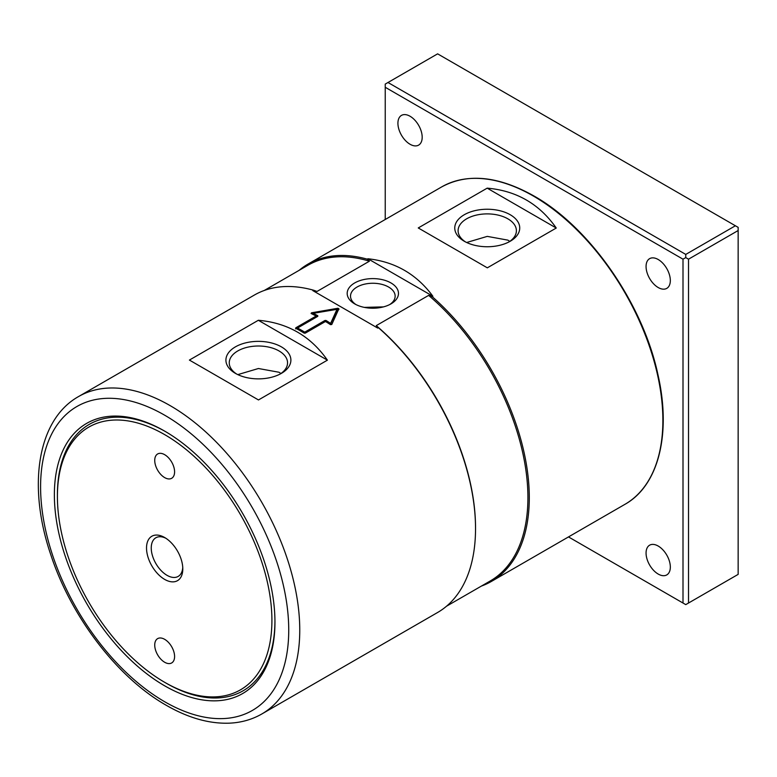 <?xml version="1.0" encoding="UTF-8"?>
<svg xmlns="http://www.w3.org/2000/svg" width="777" height="777" viewBox="0 0 777 777"><rect width="100%" height="100%" fill="white"/><g stroke="black" fill="none" stroke-linecap="round" stroke-linejoin="round"><path stroke-width="1.17" d="M658.197 287.529A17.152 9.907 60 0 1 646.988 272.406A17.152 9.907 60 0 1 649.611 258.663A17.152 9.907 60 0 1 658.197 259.508A17.152 9.907 60 0 1 669.405 274.631A17.152 9.907 60 0 1 666.773 288.374A17.152 9.907 60 0 1 658.197 287.529M410.052 144.26A17.152 9.907 60 0 1 398.844 129.147A17.152 9.907 60 0 1 401.466 115.394A17.152 9.907 60 0 1 410.052 116.249A17.152 9.907 60 0 1 421.26 131.362A17.152 9.907 60 0 1 418.628 145.114A17.152 9.907 60 0 1 410.052 144.26M658.197 574.057A17.152 9.907 60 0 1 646.988 558.945A17.152 9.907 60 0 1 649.611 545.192A17.152 9.907 60 0 1 658.197 546.046A17.152 9.907 60 0 1 669.405 561.159A17.152 9.907 60 0 1 666.773 574.912A17.152 9.907 60 0 1 658.197 574.057M54.371 494.784A155.973 90.045 60 0 1 164.666 431.109A155.973 90.045 60 0 1 274.951 622.134A155.973 90.045 60 0 1 164.656 685.809A155.973 90.045 60 0 1 54.371 494.784M57.411 496.542A151.68 87.568 60 0 1 164.656 434.615A151.68 87.568 60 0 1 271.911 620.386A151.68 87.568 60 0 1 164.656 682.303A151.68 87.568 60 0 1 57.411 496.542L57.411 494.784A153.827 88.811 60 0 1 165.423 431.556M481.41 586.072A183.265 105.808 -120 0 0 491.336 581.468A183.265 105.808 -120 0 0 529.292 497.571A183.265 105.808 -120 0 0 432.187 296.649L428.622 295.386L376.243 325.631L378.418 327.69L377.729 328.088L312.781 290.588L313.471 290.19A183.265 105.808 -120 0 0 254.312 295.085L78.545 396.561A183.265 105.808 -120 0 1 170.173 405.643A183.265 105.808 -120 0 1 299.757 630.089A183.265 105.808 -120 0 1 261.81 713.985L437.577 612.509A183.265 105.808 -120 0 0 475.534 528.613A183.265 105.808 -120 0 0 378.418 327.69M389.704 304.574A22.31 12.879 0 0 0 395.143 296.144A22.31 12.879 0 0 0 388.607 287.034A22.31 12.879 0 0 0 364.287 284.236A22.31 12.879 0 0 0 350.514 296.144A22.31 12.879 0 0 0 355.953 304.574M390.967 282.945A25.651 14.812 180 0 1 390.967 303.885A25.651 14.812 180 0 1 354.691 303.885L354.691 303.885A25.651 14.812 180 0 1 354.691 282.945A25.651 14.812 180 0 1 390.967 282.945M510.217 214.734A32.488 18.755 180 0 1 510.217 241.258A32.488 18.755 180 0 1 464.277 241.258L464.277 241.258A32.488 18.755 180 0 1 464.277 214.734A32.488 18.755 180 0 1 510.217 214.734M508.974 241.938A29.147 16.832 0 0 0 516.394 230.72A29.147 16.832 0 0 0 507.857 218.823A29.147 16.832 0 0 0 476.097 215.171A29.147 16.832 0 0 0 458.1 230.72A29.147 16.832 0 0 0 465.52 241.938M466.656 242.502L487.266 236.383L507.857 240.132L509.79 241.385M281.371 346.853A32.488 18.755 180 0 1 281.371 373.378A32.488 18.755 180 0 1 235.431 373.378L235.431 373.378A32.488 18.755 180 0 1 235.431 346.853A32.488 18.755 180 0 1 281.371 346.853M280.128 374.058A29.147 16.832 0 0 0 287.548 362.84A29.147 16.832 0 0 0 279.011 350.942A29.147 16.832 0 0 0 247.251 347.29A29.147 16.832 0 0 0 229.254 362.84A29.147 16.832 0 0 0 236.674 374.058M237.811 374.621L258.42 368.512L279.011 372.251L280.944 373.514M165.88 538.267A22.31 12.879 -120 0 0 155.866 537.771A22.31 12.879 -120 0 0 152.447 555.652A22.31 12.879 -120 0 0 167.016 575.32A22.31 12.879 -120 0 0 178.176 576.417A22.31 12.879 -120 0 0 182.76 567.501M164.656 579.399A25.651 14.812 60 0 1 146.523 547.989A25.651 14.812 60 0 1 164.656 537.519L164.656 537.519A25.651 14.812 60 0 1 182.799 568.929A25.651 14.812 60 0 1 164.656 579.399M164.656 662.247A14.035 8.1 60 0 1 155.487 649.883A14.035 8.1 60 0 1 157.644 638.626A14.035 8.1 60 0 1 164.656 639.325A14.035 8.1 60 0 1 173.834 651.699A14.035 8.1 60 0 1 171.678 662.946A14.035 8.1 60 0 1 164.656 662.247M164.656 477.593A14.035 8.1 60 0 1 155.487 465.219A14.035 8.1 60 0 1 157.644 453.972A14.035 8.1 60 0 1 164.656 454.671A14.035 8.1 60 0 1 173.834 467.035A14.035 8.1 60 0 1 171.678 478.292A14.035 8.1 60 0 1 164.656 477.593M274.941 621.25A153.827 88.811 60 0 1 166.171 683.177L164.656 682.303M258.479 399.951L189.403 360.072L258.333 320.279C287.568 322.805 310.596 336.091 327.408 360.159L258.479 399.951M337.888 308.265L338.84 308.819L331.779 324.495L330.468 324.65A183.265 105.808 -120 0 0 325.505 321.474L305.274 333.148L304.176 333.129A183.265 105.808 -120 0 0 295.901 328.35L295.901 327.739L316.132 316.054A183.265 105.808 -120 0 0 311.169 313.51L311.519 312.801L337.888 308.265L330.613 324.009L324.951 321.377L304.72 333.051L297.552 328.914L297.552 328.02A183.265 105.808 60 0 1 304.72 332.158L304.72 333.051M295.901 328.35L295.901 327.739L295.901 328.35M311.169 313.51L311.519 312.801L311.091 313.461M364.267 307.381L383.488 306.886M304.72 332.158L324.951 320.474L326.058 320.493A183.265 105.808 60 0 1 330.613 323.387L330.613 324.009M316.132 316.054L316.132 316.919L296.115 328.467M330.613 323.387L336.985 309.333L313.228 313.345L313.228 313.966L317.56 316.462M330.788 310.314L311.519 313.296M313.228 313.345A183.265 105.808 60 0 1 317.783 315.715L317.783 316.336L297.552 328.02M317.783 315.715L317.783 316.336L317.783 315.715M338.607 309.314L337.888 309.217M313.471 290.19L317.026 291.443L369.415 261.198L367.23 259.149A183.265 105.808 -120 0 0 308.08 264.044A183.265 105.808 -120 0 0 299.126 270.338M367.23 259.149L367.919 258.751C395.056 261.742 416.705 274.252 432.876 296.251L432.187 296.649M487.325 267.832L418.249 227.952L487.179 188.151C516.414 190.676 539.442 203.972 556.254 228.03L487.325 267.832M258.333 320.279L327.408 360.159M367.919 258.751L432.876 296.251M487.179 188.151L556.254 228.03M475.534 528.613L475.534 527.816A182.284 105.245 -120 0 0 376.243 325.631M369.415 261.198A182.284 105.245 -120 0 0 307.877 265.287L264.238 290.481M446.522 606.215L490.161 581.021A182.284 105.245 -120 0 0 523.008 454.059A182.284 105.245 -120 0 0 428.622 295.386M385.237 219.502L385.237 87.277L683.002 259.188L683.002 603.03L568.492 536.917M385.237 87.277L385.237 84.091L437.616 53.846L738.15 227.36L738.15 574.378L688.519 603.03L688.519 259.188L685.761 257.605L683.002 259.188M685.761 257.605L685.761 254.419L387.995 82.498M688.519 603.03L685.761 604.623L683.002 603.03M688.519 259.188L738.15 230.536M735.392 225.767L685.761 254.419M164.656 701.728A175.466 101.301 60 0 1 40.589 486.829A175.466 101.301 60 0 1 164.656 415.19A175.466 101.301 60 0 1 288.733 630.089A175.466 101.301 60 0 1 164.656 701.728M624.922 504.341C658.537 485.615 671.513 433.828 657.944 374.66C642.967 303.826 589.84 227.253 533.877 195.94C498.251 175.932 467.511 172.921 441.666 186.917A183.265 105.808 60 0 1 533.294 195.998A183.265 105.808 60 0 1 662.878 420.444A183.265 105.808 60 0 1 624.922 504.341L491.336 581.468M324.951 320.474L324.951 321.377M326.058 320.493L326.058 321.377M261.81 713.985C252.137 719.531 241.433 722.581 229.681 723.154C209.411 723.941 188.277 717.987 166.278 705.293C117.473 677.67 70.989 616.773 50.709 554.506C27.389 486.14 37.218 419.755 78.545 396.561M295.668 328.049L295.668 328.914M338.869 308.702L338.869 309.654M441.666 186.917L308.08 264.044"/></g></svg>
